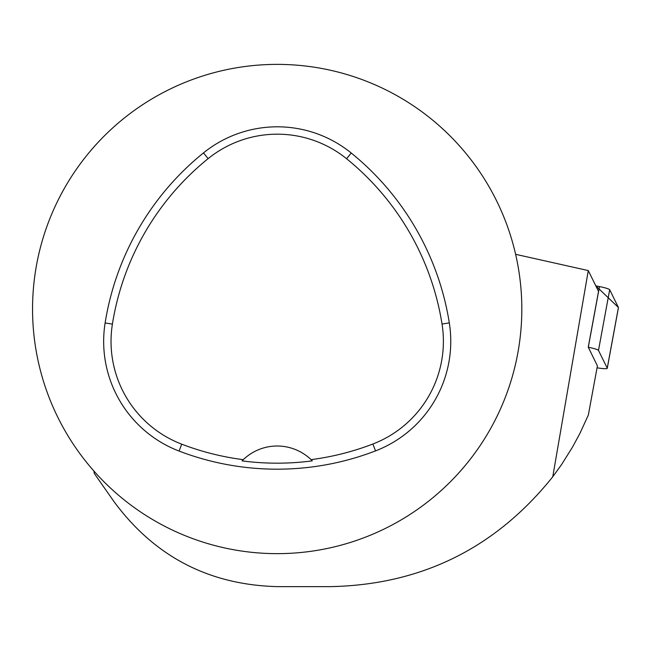 <?xml version="1.0" encoding="UTF-8"?>
<svg xmlns="http://www.w3.org/2000/svg" width="651" height="651" viewBox="0 0 651 651"><rect width="100%" height="100%" fill="white"/><g stroke="black" fill="none" stroke-linecap="round" stroke-linejoin="round"><path stroke-width="0.98" d="M597.065 367.799A11.653 1.383 -169.5 0 0 607.261 368.279A11.653 1.383 -169.5 0 0 607.237 368.149L598.489 350.409A11.653 1.383 -169.5 0 0 588.292 347.252L597.415 365.878L588.341 415.053L579.813 433.599L572.53 447.066L561.699 464.366L552.756 476.792L588.284 270.58L598.538 291.388L588.235 347.235M607.237 368.149L618.426 307.475L595.811 285.854L599.481 286.578A11.653 1.383 10.5 0 1 609.686 289.736L618.426 307.475A11.653 1.383 10.5 0 1 618.45 307.606A11.653 1.383 10.5 0 1 618.385 307.72M93.907 471.047L94.249 473.407L114.063 501.701C154.588 556.54 208.963 584.842 277.188 586.624L331.009 586.624C421.75 584.631 495.671 548.02 552.756 476.792M515.625 254.313L588.284 270.58M32.55 309.013A244.638 244.638 0 0 1 399.502 97.154A244.638 244.638 0 0 1 399.502 520.873A244.638 244.638 0 0 1 32.55 309.013M105.12 322.953A273.99 273.99 0 0 1 203.486 152.904A117.424 117.424 0 0 1 351.231 153.009A273.99 273.99 0 0 1 449.312 322.888A117.424 117.424 0 0 1 375.529 450.891A273.99 273.99 0 0 1 179.082 451.062A117.424 117.424 0 0 1 105.12 322.953L112.403 324.108A266.617 266.617 0 0 1 208.125 158.641A110.052 110.052 0 0 1 346.592 158.738A266.617 266.617 0 0 1 442.029 324.043A110.052 110.052 0 0 1 372.885 444.006A266.617 266.617 0 0 1 311.064 459.639L312.293 460.859A48.931 48.931 0 0 0 311.259 459.826M112.403 324.108A110.052 110.052 0 0 0 181.719 444.169A266.617 266.617 0 0 0 243.279 459.663L242.058 460.875A267.984 267.984 0 0 0 312.293 460.859M243.279 459.663A48.931 48.931 0 0 1 311.064 459.639M243.092 459.85A48.931 48.931 0 0 0 242.058 460.875M588.292 347.252L599.481 286.578M609.686 289.736L598.489 350.409M208.125 158.641L203.486 152.904M346.592 158.738L351.231 153.009M442.029 324.043L449.312 322.888M372.885 444.006L375.529 450.891M181.719 444.169L179.082 451.062M607.261 368.279L618.45 307.606"/></g></svg>
